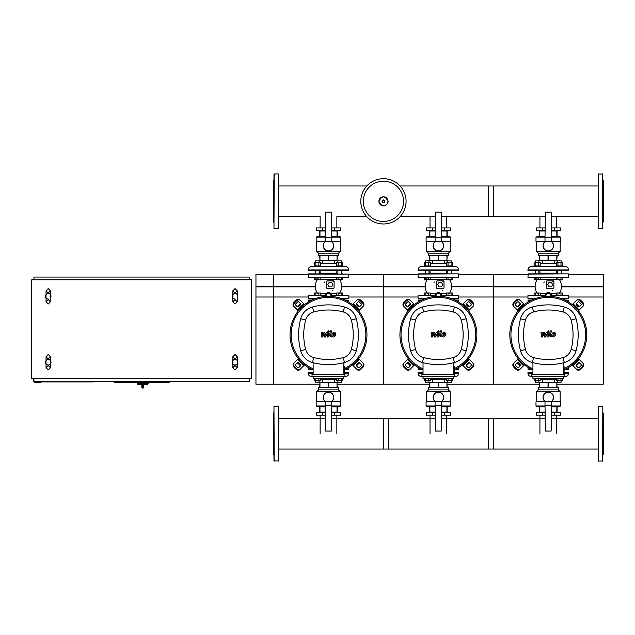 <?xml version="1.0" encoding="UTF-8"?>
<svg xmlns="http://www.w3.org/2000/svg" width="635" height="635" viewBox="0 0 635 635"><rect width="100%" height="100%" fill="white"/><g stroke="black" fill="none" stroke-linecap="round" stroke-linejoin="round"><path stroke-width="0.95" d="M556.665 227.925L556.665 216.686M539.933 227.925L539.933 216.686M446.754 227.925L446.754 216.686M430.03 227.925L430.03 216.686M336.852 227.925L336.852 216.686L366.8 216.686M320.127 227.925L320.127 216.686L278.376 216.686M539.933 415.203L539.933 433.665M556.665 415.203L556.665 433.665M430.03 415.203L430.03 433.665M446.754 415.203L446.754 433.665M320.127 415.203L320.127 433.665M336.852 415.203L336.852 433.665M143.629 387.398L142.534 388.056L142.502 384.318L141.891 384.762L141.875 387.398A0.659 0.659 0 0 0 142.534 388.056L142.97 388.056A0.659 0.659 0 0 0 143.629 387.398L143.629 384.762L143.01 384.318L143.01 387.398L141.875 387.398M148.249 382.564L148.249 383.659L137.255 383.659L137.255 382.564M236.72 364.434A2.746 2.746 0 0 1 232.87 360.585A2.746 2.746 0 0 0 232.323 362.228A2.746 2.746 0 0 1 235.069 359.481A2.746 2.746 0 0 1 237.823 362.228A2.746 2.746 0 0 0 237.268 360.585A2.746 2.746 0 0 1 237.268 363.879A2.746 2.746 0 0 0 237.823 362.228M235.069 299.037A2.746 2.746 0 0 1 232.87 294.64A2.746 2.746 0 0 0 232.323 296.291A2.746 2.746 0 0 1 235.069 293.545A2.746 2.746 0 0 1 237.823 296.291A2.746 2.746 0 0 0 237.268 294.64A2.746 2.746 0 0 1 237.268 297.934A2.746 2.746 0 0 0 237.823 296.291M49.879 364.434A2.746 2.746 0 0 1 46.037 360.585A2.746 2.746 0 0 0 45.49 362.228A2.746 2.746 0 0 1 48.236 359.481A2.746 2.746 0 0 1 50.983 362.228A2.746 2.746 0 0 0 50.435 360.585A2.746 2.746 0 0 1 50.435 363.879A2.746 2.746 0 0 0 50.983 362.228M48.236 299.037A2.746 2.746 0 0 1 46.037 294.64A2.746 2.746 0 0 0 45.49 296.291A2.746 2.746 0 0 1 48.236 293.545A2.746 2.746 0 0 1 50.983 296.291A2.746 2.746 0 0 0 50.435 294.64A2.746 2.746 0 0 1 50.435 297.934A2.746 2.746 0 0 0 50.983 296.291M45.49 296.291A2.746 2.746 0 0 0 46.037 297.934M45.49 362.228A2.746 2.746 0 0 0 46.037 363.879M232.323 296.291A2.746 2.746 0 0 0 232.87 297.934M232.323 362.228A2.746 2.746 0 0 0 232.87 363.879M40.981 381.905L40.981 382.564L34.385 382.564L34.385 381.905M93.297 381.46L93.297 381.905L33.726 381.905L33.726 378.714M114.181 381.46L114.181 382.564L169.132 382.564L169.132 381.46M33.949 279.805L33.949 277.058L249.357 277.058L249.357 279.805M249.357 378.714L249.357 381.46L33.949 381.46L33.949 378.714M251.555 279.805L251.555 378.714L31.75 378.714L31.75 279.805L251.555 279.805M406.082 201.335A22.638 22.638 0 0 1 383.445 223.972A22.638 22.638 0 0 1 360.799 201.335A22.638 22.638 0 0 1 383.445 178.689A22.638 22.638 0 0 1 406.082 201.335A22.638 22.638 0 0 0 383.445 178.689A22.638 22.638 0 0 0 360.799 201.335M383.445 181.205A20.13 20.13 0 0 1 403.566 201.335A20.13 20.13 0 0 1 383.445 221.456A20.13 20.13 0 0 1 363.315 201.335A20.13 20.13 0 0 1 383.445 181.205M255.953 286.401L273.542 286.401L273.542 274.304L255.953 274.304L255.953 384.215L319.699 384.215M308.158 274.304L273.542 274.304L273.542 384.215L273.542 297.013L308.158 297.013M255.953 286.861L315.309 286.861M255.953 297.013L273.542 297.013L273.542 286.401L315.301 286.401M568.627 302.101L568.627 300.244L565.293 300.244M527.963 302.101L528.185 300.022L531.757 300.022M568.627 300.244L564.832 300.022M458.724 302.101L458.724 300.244L455.39 300.244M418.06 302.101L418.282 300.022L421.854 300.022L418.282 300.022M458.51 300.022L454.93 300.022L458.724 300.244M348.821 302.101L348.821 300.244L345.48 300.244M308.158 302.101L308.38 300.022L311.952 300.022L308.38 300.022M348.821 300.244L345.027 300.022M602.591 173.855L602.591 228.806L598.416 228.584L598.416 174.077L602.813 174.077L602.813 208.185M602.813 212.146L602.813 174.077M602.813 222.433L603.25 221.996L603.25 180.673L602.813 180.229M602.591 406.194L598.416 406.416L598.63 461.145L602.813 460.923L602.813 406.416L602.591 461.145M602.813 412.567L603.25 413.004L603.25 454.327L602.813 454.771M274.201 228.806L278.376 228.584L278.154 173.855L273.979 174.077L273.979 228.584L274.201 173.855M273.979 222.433L273.542 221.996L273.542 180.673L273.979 180.229M598.416 185.976L488.513 185.976L488.513 216.686L545.362 216.686M598.416 216.686L551.236 216.686M441.333 216.686L493.347 216.686L493.347 185.976L400.082 185.976M435.459 216.686L400.082 216.686M366.8 185.976L278.376 185.976M546.132 296.347L545.783 295.735L547.045 293.545L549.585 293.545L550.855 295.735L550.497 296.354M551.434 286.837L548.894 286.837L547.632 284.639L548.894 282.44L551.434 282.44L552.704 284.639L551.434 286.837M560.983 295.188L560.983 292.989L562.507 292.989L562.507 295.188M556.411 295.188L556.411 292.989L560.983 292.989M557.935 295.188L557.935 292.989M538.663 295.188L538.663 292.989L540.187 292.989L540.187 295.188M534.091 295.188L534.091 292.989L538.663 292.989M535.615 295.188L535.615 292.989M538.893 273.868L538.893 270.573L538.893 273.209L557.697 273.209M535.376 273.868L535.376 270.573L535.376 273.209L534.448 273.868M538.893 260.898L535.376 260.898L535.376 262.699L535.376 260.898L538.893 260.898L538.893 262.699M540.433 265.954L540.433 266.613L533.844 266.613L533.844 265.954L540.433 265.954M538.663 277.606L538.663 279.805L540.187 279.805L540.187 277.606M534.091 277.606L534.091 279.805L538.663 279.805M535.615 277.606L535.615 279.805M535.615 265.954L535.615 262.699L534.091 262.699L534.091 265.954M540.187 265.954L540.187 262.699L535.615 262.699M538.663 265.954L538.663 262.699M561.213 270.573L561.213 273.868M557.697 270.573L557.697 273.868M562.753 265.954L562.753 266.613L556.165 266.613L556.165 265.954L562.753 265.954M557.697 262.699L557.697 260.898L561.213 260.898L561.213 262.699M561.213 260.898L538.678 260.683M560.983 277.606L560.983 279.805L562.507 279.805L562.507 277.606M556.411 277.606L556.411 279.805L560.983 279.805M557.935 277.606L557.935 279.805M557.935 265.954L557.935 262.699L556.411 262.699L556.411 265.954M562.507 265.954L562.507 262.699L557.935 262.699M560.983 265.954L560.983 262.699M540.187 293.473L545.933 293.473M547.418 292.679L546.076 293.473L545.132 295.735A3.191 3.191 0 0 1 548.315 292.552A3.191 3.191 0 0 1 551.505 295.735L551.355 294.775M547.219 280.956L546.433 281.448L546.433 287.83L547.116 288.361M556.411 279.321L540.187 279.321M527.963 277.384L568.627 277.384L527.963 277.384L528.185 273.868L568.412 273.868L527.963 274.09M568.627 277.384L568.627 274.09M562.15 273.868L561.213 273.209M546.433 287.83A0.548 0.548 0 0 0 546.981 288.377L553.355 288.377A0.548 0.548 0 0 0 553.903 287.83L553.903 281.448A0.548 0.548 0 0 0 553.355 280.9L546.981 280.9A0.548 0.548 0 0 0 546.433 281.448M553.387 288.377L553.903 287.83M553.903 281.448L552.807 281.448M551.037 294.084L548.299 292.552M551.505 295.735L551.505 296.426M545.132 296.418L545.132 295.735M551.458 295.188L568.627 295.41L551.49 295.41M545.147 295.41L527.963 295.41L545.179 295.188M534.297 298.926L527.963 298.704L534.876 298.704M561.721 298.704L568.627 298.704L562.3 298.926M543.901 282.551A0.548 0.548 0 0 1 544.449 282.003M552.696 290.243A0.548 0.548 0 0 1 552.148 290.79M533.844 266.613L531.265 266.613A3.294 3.294 0 0 0 527.963 269.915L527.963 270.573L568.627 270.573L568.627 269.915A3.294 3.294 0 0 0 565.333 266.613L562.753 266.613M561.483 266.613L535.051 266.637M556.411 263.541L554.323 263.541L554.323 260.683M554.323 263.541L542.266 263.541L542.266 260.683M542.266 263.541L540.187 263.541M554.323 230.783L554.323 227.925L560.356 227.925L560.356 230.783L551.482 230.783M545.116 230.783L536.242 230.783L536.242 227.925L542.266 227.925L542.266 230.783M554.323 227.925L551.434 227.925M545.163 227.925L542.266 227.925M551.156 212.106L545.441 212.106L545.005 237.379L551.593 237.379L551.156 212.106M551.593 241.776L545.005 241.776A5.167 5.167 0 0 0 544.536 249.269A5.167 5.167 0 0 0 552.061 249.269A5.167 5.167 0 0 0 551.593 241.76L551.593 237.379M545.005 237.379L545.005 241.776M545.005 241.617A5.278 5.278 0 0 0 548.299 251.008A5.278 5.278 0 0 0 551.593 241.617A5.278 5.278 0 0 1 548.299 251.008A5.278 5.278 0 0 1 545.005 241.617M548.029 260.461L548.029 255.405L539.774 255.405L539.774 260.461L556.824 260.461L556.824 255.405L548.569 255.405L548.569 260.461M556.824 260.461L557.093 255.405L558.3 255.405L558.3 253.206L560.165 251.444L560.165 241.34M536.432 241.34L536.432 251.444L538.297 253.206L558.3 253.206M536.432 251.444L560.165 251.444M551.593 241.34L560.61 241.34L560.61 237.157L551.593 237.157M545.005 237.157L535.988 237.157L537.964 236.284L545.02 236.284M557.093 236.284L557.093 231.005L551.482 231.005M545.116 231.005L539.504 231.005L539.504 236.284M556.824 231.005L556.824 236.284M539.774 236.284L539.774 231.005M539.774 260.461L539.504 255.405L538.297 255.405L538.297 253.206M551.577 236.284L558.625 236.284L560.61 237.157M535.988 237.157L535.988 241.34L545.005 241.34M436.229 296.347L435.872 295.735L437.142 293.545L439.682 293.545L440.952 295.735L440.595 296.354M441.531 286.837L438.991 286.837L437.721 284.639L438.991 282.44L441.531 282.44L442.801 284.639L441.531 286.837M451.08 295.188L451.08 292.989L452.596 292.989L452.596 295.188M446.508 295.188L446.508 292.989L451.08 292.989M448.032 295.188L448.032 292.989M428.76 295.188L428.76 292.989L430.276 292.989L430.276 295.188M424.188 295.188L424.188 292.989L428.76 292.989M425.712 295.188L425.712 292.989M428.99 273.868L428.99 270.573L428.99 273.209L447.794 273.209M425.474 270.573L425.474 273.868M430.53 265.954L430.53 266.613L423.934 266.613L423.934 265.954L430.53 265.954M425.474 262.699L425.474 260.898L428.99 260.898L428.99 262.699M428.99 260.898L425.474 260.898M428.76 277.606L428.76 279.805L430.276 279.805L430.276 277.606M424.188 277.606L424.188 279.805L428.76 279.805M425.712 277.606L425.712 279.805M425.712 265.954L425.712 262.699L424.188 262.699L424.188 265.954M430.276 265.954L430.276 262.699L425.712 262.699M428.76 265.954L428.76 262.699M451.31 270.573L451.31 273.868M447.794 270.573L447.794 273.868M452.85 265.954L452.85 266.613L446.254 266.613L446.254 265.954L452.85 265.954M447.794 262.699L447.794 260.898L451.31 260.898L451.31 262.699M451.31 260.898L428.776 260.683M451.08 277.606L451.08 279.805L452.596 279.805L452.596 277.606M446.508 277.606L446.508 279.805L451.08 279.805M448.032 277.606L448.032 279.805M448.032 265.954L448.032 262.699L446.508 262.699L446.508 265.954M452.596 265.954L452.596 262.699L448.032 262.699M451.08 265.954L451.08 262.699M430.276 293.473L436.031 293.473M437.507 292.679L436.174 293.473L435.229 295.735A3.191 3.191 0 0 1 438.412 292.552A3.191 3.191 0 0 1 441.603 295.735L440.65 293.473L438.396 292.552M437.309 280.956L436.523 281.448L436.523 287.83L437.213 288.361M446.508 279.321L430.276 279.321M418.06 277.384L458.724 277.384L418.06 277.384L418.282 273.868L458.51 273.868L418.06 274.09M458.724 277.384L458.724 274.09M424.545 273.868L425.474 273.209M452.239 273.868L451.31 273.209M436.523 287.83A0.548 0.548 0 0 0 437.078 288.377L443.452 288.377A0.548 0.548 0 0 0 444 287.83L444 281.448A0.548 0.548 0 0 0 443.452 280.9L437.078 280.9A0.548 0.548 0 0 0 436.523 281.448M443.571 288.361L444 287.83M444 281.448L442.897 281.448M441.603 295.735L441.603 296.426M435.229 296.418L435.229 295.735M441.555 295.188L458.724 295.41L441.579 295.41M435.245 295.41L418.06 295.41L435.277 295.188M424.394 298.926L418.06 298.704L424.974 298.704M451.818 298.704L458.724 298.704L452.39 298.926M433.999 282.551A0.548 0.548 0 0 1 434.546 282.003M442.793 290.243A0.548 0.548 0 0 1 442.238 290.79M423.934 266.613L421.362 266.613A3.294 3.294 0 0 0 418.06 269.915L418.06 270.573L458.724 270.573L458.724 269.915A3.294 3.294 0 0 0 455.43 266.613L452.85 266.613M451.58 266.613L425.148 266.637M446.508 263.541L444.421 263.541L444.421 260.683M444.421 263.541L432.364 263.541L432.364 260.683M432.364 263.541L430.276 263.541M444.421 230.783L444.421 227.925L450.453 227.925L450.453 230.783L441.579 230.783M435.213 230.783L426.339 230.783L426.339 227.925L432.364 227.925L432.364 230.783M444.421 227.925L441.523 227.925M435.261 227.925L432.364 227.925M441.254 212.106L435.539 212.106L435.094 237.379L441.69 237.379L441.254 212.106M441.69 241.776L435.094 241.776A5.167 5.167 0 0 0 434.634 249.269A5.167 5.167 0 0 0 442.158 249.269A5.167 5.167 0 0 0 441.69 241.76L441.69 237.379M435.094 237.379L435.094 241.776M435.094 241.617A5.278 5.278 0 0 0 438.396 251.008A5.278 5.278 0 0 0 441.69 241.617A5.278 5.278 0 0 1 438.396 251.008A5.278 5.278 0 0 1 435.094 241.617M438.126 260.461L438.126 255.405L429.871 255.405L429.871 260.461L446.921 260.461L446.921 255.405L438.666 255.405L438.666 260.461M446.921 260.461L447.183 255.405L448.397 255.405L448.397 253.206L450.263 251.444L450.263 241.34M426.522 241.34L426.522 251.444L428.395 253.206L448.397 253.206M426.522 251.444L450.263 251.444M441.69 241.34L450.707 241.34L450.707 237.157L441.69 237.157M435.102 237.157L426.085 237.157L428.061 236.284L435.118 236.284M447.183 236.284L447.183 231.005L441.579 231.005M435.205 231.005L429.601 231.005L429.601 236.284M446.921 231.005L446.921 236.284M429.871 236.284L429.871 231.005M429.871 260.461L429.601 255.405L428.395 255.405L428.395 253.206M441.674 236.284L448.723 236.284L450.707 237.157M426.085 237.157L426.085 241.34L435.094 241.34M326.327 296.347L325.969 295.735L327.239 293.545L329.779 293.545L331.049 295.735L330.692 296.354M331.629 286.837L329.089 286.837L327.819 284.639L329.089 282.44L331.629 282.44L332.899 284.639L331.629 286.837M341.17 295.188L341.17 292.989L342.694 292.989L342.694 295.188M336.606 295.188L336.606 292.989L341.17 292.989M338.13 295.188L338.13 292.989M318.849 295.188L318.849 292.989L320.373 292.989L320.373 295.188M314.285 295.188L314.285 292.989L318.849 292.989M315.809 295.188L315.809 292.989M319.087 270.573L319.087 273.868M315.571 270.573L315.571 273.868M320.627 265.954L320.627 266.613L314.031 266.613L314.031 265.954L320.627 265.954M315.571 262.699L315.571 260.898L319.087 260.898L319.087 262.699M319.087 260.898L315.571 260.898M318.849 277.606L318.849 279.805L320.373 279.805L320.373 277.606M314.285 277.606L314.285 279.805L318.849 279.805M315.809 277.606L315.809 279.805M315.809 265.954L315.809 262.699L314.285 262.699L314.285 265.954M320.373 265.954L320.373 262.699L315.809 262.699M318.849 265.954L318.849 262.699M341.408 270.573L341.408 273.868M337.891 270.573L337.891 273.868M342.948 265.954L342.948 266.613L336.352 266.613L336.352 265.954L342.948 265.954M337.891 262.699L337.891 260.898L341.408 260.898L341.408 262.699M341.408 260.898L318.865 260.683M341.17 277.606L341.17 279.805L342.694 279.805L342.694 277.606M336.606 277.606L336.606 279.805L341.17 279.805M338.13 277.606L338.13 279.805M338.13 265.954L338.13 262.699L336.606 262.699L336.606 265.954M342.694 265.954L342.694 262.699L338.13 262.699M341.17 265.954L341.17 262.699M320.373 293.473L326.128 293.473M327.604 292.679L326.271 293.473L325.318 295.735A3.191 3.191 0 0 1 328.509 292.552A3.191 3.191 0 0 1 331.7 295.735L331.43 294.465M327.406 280.956L326.62 281.448L326.62 287.83L327.311 288.361M336.606 279.321L320.373 279.321M308.158 277.384L348.821 277.384L308.38 277.606L308.38 273.868L348.821 274.09L308.158 274.09M348.821 277.384L348.821 274.09M314.642 273.868L315.571 273.209M342.336 273.868L341.408 273.209M319.087 273.209L337.891 273.209M326.62 287.83A0.548 0.548 0 0 0 327.168 288.377L333.55 288.377A0.548 0.548 0 0 0 334.097 287.83L334.097 281.448A0.548 0.548 0 0 0 333.55 280.9L327.168 280.9A0.548 0.548 0 0 0 326.62 281.448M333.581 288.377L334.097 287.83M334.097 281.448L332.994 281.448M331.232 294.084L328.493 292.552M331.7 295.735L331.7 296.426M325.318 296.418L325.318 295.735M331.645 295.188L348.821 295.41L331.676 295.41M325.342 295.41L308.158 295.41L325.366 295.188M314.492 298.926L308.158 298.704L315.071 298.704M341.916 298.704L348.821 298.704L342.487 298.926M324.096 282.551A0.548 0.548 0 0 1 324.644 282.003M332.883 290.243A0.548 0.548 0 0 1 332.335 290.79M314.031 266.613L311.452 266.613A3.294 3.294 0 0 0 308.158 269.915L308.158 270.573L348.821 270.573L348.821 269.915A3.294 3.294 0 0 0 345.527 266.613L342.948 266.613M341.678 266.613L315.246 266.637M336.606 263.541L334.518 263.541L334.518 260.683M334.518 263.541L322.461 263.541L322.461 260.683M322.461 263.541L320.373 263.541M334.518 230.783L334.518 227.925L340.543 227.925L340.543 230.783L331.668 230.783M325.31 230.783L316.436 230.783L316.436 227.925L322.461 227.925L322.461 230.783M334.518 227.925L331.621 227.925M325.358 227.925L322.461 227.925M331.343 212.106L325.636 212.106L325.191 237.379L331.787 237.379L331.343 212.106M331.787 241.776L325.191 241.776A5.167 5.167 0 0 0 324.723 249.269A5.167 5.167 0 0 0 332.256 249.269A5.167 5.167 0 0 0 331.787 241.76L331.787 237.379M325.191 237.379L325.191 241.776M325.191 241.617A5.278 5.278 0 0 0 328.493 251.008A5.278 5.278 0 0 0 331.787 241.617A5.278 5.278 0 0 1 328.493 251.008A5.278 5.278 0 0 1 325.191 241.617M328.224 260.461L328.224 255.405L319.969 255.405L319.969 260.461L337.018 260.461L337.018 255.405L328.755 255.405L328.755 260.461M337.018 260.461L337.28 255.405L338.495 255.405L338.495 253.206L340.36 251.444L340.36 241.34M316.619 241.34L316.619 251.444L318.492 253.206L338.495 253.206M316.619 251.444L340.36 251.444M331.787 241.34L340.797 241.34L340.797 237.157L331.787 237.157M325.199 237.157L316.182 237.157L318.159 236.284L325.215 236.284M337.28 236.284L337.28 231.005L331.676 231.005M325.303 231.005L319.699 231.005L319.699 236.284M337.018 231.005L337.018 236.284M319.969 236.284L319.969 231.005M319.969 260.461L319.699 255.405L318.492 255.405L318.492 253.206M331.772 236.284L338.82 236.284L340.797 237.157M316.182 237.157L316.182 241.34L325.191 241.34M538.893 380.428L538.893 382.23L535.376 382.23L535.376 380.428L535.599 382.453L560.999 382.453L557.697 382.23L557.697 380.428M538.663 378.714L538.663 380.428L540.187 380.428L540.187 378.714M534.091 378.714L534.091 380.428L538.663 380.428M535.615 378.714L535.615 380.428M560.999 382.453L561.213 380.428M560.983 378.714L560.983 380.428L562.507 380.428L562.507 378.714M556.411 378.714L556.411 380.428L560.983 380.428M557.935 378.714L557.935 380.428M565.333 376.515L564.761 376.515L565.333 376.515A3.294 3.294 0 0 0 568.627 373.221L568.627 372.562L563.666 372.562M531.836 376.515L531.836 374.317L564.761 374.317L564.761 376.515L531.265 376.515A3.294 3.294 0 0 1 527.963 373.221L532.932 373.221M532.932 372.562L527.963 372.562L527.963 373.221M540.187 379.595L542.266 379.595L542.266 382.453M542.266 379.595L554.323 379.595L554.323 382.453M554.323 379.595L556.411 379.595M542.266 412.345L542.266 415.203L536.242 415.203L536.242 412.345L545.116 412.345M551.482 412.345L560.356 412.345L560.356 415.203L554.323 415.203L554.323 412.345M542.266 415.203L545.163 415.203M551.434 415.203L554.323 415.203M545.441 431.03L551.156 431.03L551.593 405.749L545.005 405.749L545.441 431.03M545.005 401.36L551.593 401.36A5.167 5.167 0 0 0 552.061 393.859A5.167 5.167 0 0 0 544.536 393.859A5.167 5.167 0 0 0 545.005 401.376L545.005 405.749M551.593 405.749L551.593 401.36M551.593 401.518A5.278 5.278 0 0 0 548.299 392.128A5.278 5.278 0 0 0 545.005 401.518A5.278 5.278 0 0 1 548.299 392.128A5.278 5.278 0 0 1 551.593 401.518M548.569 382.675L548.569 387.731L556.824 387.731L556.824 382.675L539.774 382.675L539.774 387.731L548.029 387.731L548.029 382.675M539.774 382.675L539.504 387.731L538.297 387.731L538.297 389.93L536.432 391.684L536.432 401.796M560.165 401.796L560.165 391.684L558.3 389.93L538.297 389.93M560.165 391.684L536.432 391.684M545.005 401.796L535.988 401.796L535.988 405.971L545.005 405.971M551.593 405.971L560.61 405.971L558.625 406.852L551.577 406.852M539.504 406.852L539.504 412.131L545.116 412.131M551.482 412.131L557.093 412.131L557.093 406.852M539.774 412.131L539.774 406.852M556.824 406.852L556.824 412.131M556.824 382.675L557.093 387.731L558.3 387.731L558.3 389.93M545.02 406.852L537.964 406.852L535.988 405.971M560.61 405.971L560.61 401.796L551.593 401.796M428.99 380.428L428.99 382.23L425.474 382.23L425.474 380.428M425.474 382.23L451.096 382.453L447.794 382.23L447.794 380.428M428.76 378.714L428.76 380.428L430.276 380.428L430.276 378.714M424.188 378.714L424.188 380.428L428.76 380.428M425.712 378.714L425.712 380.428M451.31 382.23L451.31 380.428M451.08 378.714L451.08 380.428L452.596 380.428L452.596 378.714M446.508 378.714L446.508 380.428L451.08 380.428M448.032 378.714L448.032 380.428M454.858 376.515L421.362 376.515L421.934 376.515L421.934 374.317L454.858 374.317L454.858 376.515L455.43 376.515A3.294 3.294 0 0 0 458.724 373.221L458.724 372.562L453.755 372.562M421.362 376.515A3.294 3.294 0 0 1 418.06 373.221L423.029 373.221M423.029 372.562L418.06 372.562L418.06 373.221M430.276 379.595L432.364 379.595L432.364 382.453M432.364 379.595L444.421 379.595L444.421 382.453M444.421 379.595L446.508 379.595M432.364 412.345L432.364 415.203L426.339 415.203L426.339 412.345L435.213 412.345M441.579 412.345L450.453 412.345L450.453 415.203L444.421 415.203L444.421 412.345M432.364 415.203L435.261 415.203M441.523 415.203L444.421 415.203M435.539 431.03L441.254 431.03L441.69 405.749L435.094 405.749L435.539 431.03M435.094 401.36L441.69 401.36A5.167 5.167 0 0 0 442.158 393.859A5.167 5.167 0 0 0 434.634 393.859A5.167 5.167 0 0 0 435.094 401.376L435.094 405.749M441.69 405.749L441.69 401.36M441.69 401.518A5.278 5.278 0 0 0 438.396 392.128A5.278 5.278 0 0 0 435.094 401.518A5.278 5.278 0 0 1 438.396 392.128A5.278 5.278 0 0 1 441.69 401.518M438.666 382.675L438.666 387.731L446.921 387.731L446.921 382.675L429.871 382.675L429.871 387.731L438.126 387.731L438.126 382.675M429.871 382.675L429.601 387.731L428.395 387.731L428.395 389.93L426.522 391.684L426.522 401.796M450.263 401.796L450.263 391.684L448.397 389.93L428.395 389.93M450.263 391.684L426.522 391.684M435.094 401.796L426.085 401.796L426.085 405.971L435.102 405.971M441.69 405.971L450.707 405.971L448.723 406.852L441.674 406.852M429.601 406.852L429.601 412.131L435.205 412.131M441.579 412.131L447.183 412.131L447.183 406.852M429.871 412.131L429.871 406.852M446.921 406.852L446.921 412.131M446.921 382.675L447.183 387.731L448.397 387.731L448.397 389.93M435.118 406.852L428.061 406.852L426.085 405.971M450.707 405.971L450.707 401.796L441.69 401.796M319.087 380.428L319.087 382.23L315.571 382.23L315.571 380.428M315.571 382.23L341.185 382.453L337.891 382.23L337.891 380.428M318.849 378.714L318.849 380.428L320.373 380.428L320.373 378.714M314.285 378.714L314.285 380.428L318.849 380.428M315.809 378.714L315.809 380.428M341.408 382.23L341.408 380.428M341.17 378.714L341.17 380.428L342.694 380.428L342.694 378.714M336.606 378.714L336.606 380.428L341.17 380.428M338.13 378.714L338.13 380.428M344.956 376.515L311.452 376.515L312.023 376.515L312.023 374.317L344.956 374.317L344.956 376.515L345.527 376.515A3.294 3.294 0 0 0 348.821 373.221L348.821 372.562L343.852 372.562M311.452 376.515A3.294 3.294 0 0 1 308.158 373.221L313.126 373.221M313.126 372.562L308.158 372.562L308.158 373.221M320.373 379.595L322.461 379.595L322.461 382.453M322.461 379.595L334.518 379.595L334.518 382.453M334.518 379.595L336.606 379.595M322.461 412.345L322.461 415.203L316.436 415.203L316.436 412.345L325.31 412.345M331.668 412.345L340.543 412.345L340.543 415.203L334.518 415.203L334.518 412.345M322.461 415.203L325.358 415.203M331.621 415.203L334.518 415.203M325.636 431.03L331.343 431.03L331.787 405.749L325.191 405.749L325.636 431.03M325.191 401.36L331.787 401.36A5.167 5.167 0 0 0 332.256 393.859A5.167 5.167 0 0 0 324.723 393.859A5.167 5.167 0 0 0 325.191 401.376L325.191 405.749M331.787 405.749L331.787 401.36M331.787 401.518A5.278 5.278 0 0 0 328.493 392.128A5.278 5.278 0 0 0 325.191 401.518A5.278 5.278 0 0 1 328.493 392.128A5.278 5.278 0 0 1 331.787 401.518M328.755 382.675L328.755 387.731L337.018 387.731L337.018 382.675L319.969 382.675L319.969 387.731L328.224 387.731L328.224 382.675M319.969 382.675L319.699 387.731L318.492 387.731L318.492 389.93L316.619 391.684L316.619 401.796M340.36 401.796L340.36 391.684L338.495 389.93L318.492 389.93M340.36 391.684L316.619 391.684M325.191 401.796L316.182 401.796L316.182 405.971L325.199 405.971M331.787 405.971L340.797 405.971L338.82 406.852L331.772 406.852M319.699 406.852L319.699 412.131L325.303 412.131M331.676 412.131L337.28 412.131L337.28 406.852M319.969 412.131L319.969 406.852M337.018 406.852L337.018 412.131M337.018 382.675L337.28 387.731L338.495 387.731L338.495 389.93M325.215 406.852L318.159 406.852L316.182 405.971M340.797 405.971L340.797 401.796L331.787 401.796M568.627 367.411L568.627 369.268L565.293 369.268M527.963 367.411L528.185 369.483L531.757 369.483M568.627 369.268L564.832 369.483M458.724 367.411L458.724 369.268L455.39 369.268M418.06 367.411L418.282 369.483L421.854 369.483M458.724 369.268L454.93 369.483M348.821 367.411L348.821 369.268L345.48 369.268M308.158 367.411L308.38 369.483L311.952 369.483M348.821 369.268L345.027 369.483M278.376 413.742L278.376 460.923L273.979 460.923L273.979 406.416L274.201 461.145M278.154 461.145L278.154 406.194L274.201 406.194M273.979 412.567L273.542 413.004L273.542 454.327L273.979 454.771M273.979 414.322L273.979 425.593M273.979 441.103L273.979 444.476M273.979 454.993L273.979 456.97M278.376 454.993L278.376 453.017M273.979 426.815L273.979 433.665M325.414 418.314L278.376 418.314L278.376 414.322M598.416 449.024L488.513 449.024L488.513 418.314L545.219 418.314M598.416 418.314L551.378 418.314M441.476 418.314L493.347 418.314L493.347 449.024L383.445 449.024L383.445 418.314L435.316 418.314M331.565 418.314L388.279 418.314L388.279 449.024L278.376 449.024M554.323 333.677L553.291 333.677L552.871 335.836L553.903 335.836L554.323 333.677M552.553 333.026L551.712 334.748L551.878 336.486L553.149 337.034L554.641 336.486L555.482 334.748L555.308 333.026L554.03 332.478L552.553 333.026M550.235 330.898L549.299 335.709L550.982 336.979L551.164 336.042L550.426 335.637L551.347 330.898L550.235 330.898M548.37 332.153L549.045 331.478L548.37 330.803L547.703 331.478L548.37 332.153M542.457 336.979L543.933 334.185L544.322 336.979L545.29 336.979L547.235 333.47L546.949 336.987L548.061 336.987L548.672 333.796L547.616 332.526L546.148 332.526L545.036 335.28L544.655 332.526L543.782 332.526L542.346 335.28L542.163 332.526L541.02 332.526L541.488 336.979L542.457 336.979M444.421 333.677L443.381 333.677L442.968 335.836L444 335.836L444.421 333.677M442.651 333.026L441.809 334.748L441.976 336.486L443.246 337.034L444.738 336.486L445.572 334.748L445.405 333.026L444.127 332.478L442.651 333.026M440.333 330.898L439.396 335.709L441.079 336.979L441.261 336.042L440.523 335.637L441.444 330.898L440.333 330.898M438.467 332.153L439.142 331.478L438.467 330.803L437.793 331.478L438.467 332.153M432.554 336.979L434.022 334.185L434.411 336.979L435.388 336.979L437.325 333.47L437.047 336.987L438.158 336.987L438.769 333.796L437.713 332.526L436.237 332.526L435.126 335.28L434.753 332.526L433.88 332.526L432.443 335.28L432.26 332.526L431.109 332.526L431.586 336.979L432.554 336.979M334.518 333.677L333.478 333.677L333.058 335.836L334.097 335.836L334.518 333.677M332.748 333.026L331.907 334.748L332.073 336.486L333.343 337.034L334.828 336.486L335.669 334.748L335.502 333.026L334.224 332.478L332.748 333.026M330.43 330.898L329.494 335.709L331.176 336.979L331.359 336.042L330.621 335.637L331.541 330.898L330.43 330.898M328.565 332.153L329.24 331.478L328.565 330.803L327.89 331.478L328.565 332.153M322.651 336.979L324.12 334.185L324.509 336.979L325.477 336.979L327.422 333.47L327.144 336.987L328.255 336.987L328.866 333.796L327.811 332.526L326.334 332.526L325.223 335.28L324.842 332.526L323.977 332.526L322.54 335.28L322.358 332.526L321.207 332.526L321.675 336.979L322.651 336.979M548.299 296.291A38.465 38.465 0 0 1 564.102 369.824A38.465 38.465 0 0 0 548.299 296.291A38.465 38.465 0 0 0 532.932 370.022A38.465 38.465 0 0 1 548.299 296.291M579.93 363.284A1.095 0.778 -45 0 0 578.604 363.506L577.048 365.061A1.095 0.778 -45 0 0 576.826 366.387M576.501 364.514L578.056 362.958A1.095 0.778 135 0 1 579.382 362.736L581.128 364.474A1.095 0.778 135 0 1 580.898 365.8L579.342 367.355A1.095 0.778 135 0 1 578.017 367.586L576.278 365.839A1.095 0.778 135 0 1 576.501 364.514L577.048 365.061M576.826 303.117A1.095 0.778 -135 0 0 577.048 304.443L578.604 305.999A1.095 0.778 -135 0 0 579.93 306.229M578.056 306.554L576.501 304.998A1.095 0.778 45 0 1 576.278 303.673L578.017 301.927A1.095 0.778 45 0 1 579.342 302.157L580.898 303.705A1.095 0.778 45 0 1 581.128 305.038L579.382 306.776A1.095 0.778 45 0 1 578.056 306.554L578.604 305.999M516.66 306.229A1.095 0.778 135 0 0 517.993 305.999L519.541 304.443A1.095 0.778 135 0 0 519.771 303.117M520.097 304.998L518.541 306.554A1.095 0.778 -45 0 1 517.215 306.776L515.469 305.038A1.095 0.778 -45 0 1 515.699 303.705L517.255 302.157A1.095 0.778 -45 0 1 518.581 301.927L520.319 303.673A1.095 0.778 -45 0 1 520.097 304.998L519.541 304.443M582.684 362.918A3.294 2.334 135 0 1 582.001 366.903L582.549 367.451A3.294 2.334 -45 0 0 583.232 363.466L578.429 358.672M572.214 364.887L577.017 369.689A3.294 2.334 -45 0 0 580.993 369.006L580.446 368.451A3.294 2.334 135 0 1 576.461 369.141M582.549 367.451L580.993 369.006M582.001 366.903L580.446 368.451M576.461 300.371A3.294 2.334 45 0 1 580.446 301.053L580.993 300.506A3.294 2.334 -135 0 0 577.017 299.823L572.214 304.625M578.429 310.84L583.232 306.038A3.294 2.334 -135 0 0 582.549 302.062L582.001 302.609A3.294 2.334 45 0 1 582.684 306.586M580.993 300.506L582.549 302.062M580.446 301.053L582.001 302.609M513.913 306.586A3.294 2.334 -45 0 1 514.596 302.609L514.048 302.062A3.294 2.334 135 0 0 513.366 306.038L518.168 310.84M524.383 304.625L519.581 299.823A3.294 2.334 135 0 0 515.604 300.506L516.152 301.053A3.294 2.334 -45 0 1 520.136 300.371M514.048 302.062L515.604 300.506M514.596 302.609L516.152 301.053M519.771 366.387A1.095 0.778 45 0 0 519.541 365.061L517.993 363.506A1.095 0.778 45 0 0 516.66 363.284M518.541 362.958L520.097 364.514A1.095 0.778 -135 0 1 520.319 365.839L518.581 367.586A1.095 0.778 -135 0 1 517.255 367.355L515.699 365.8A1.095 0.778 -135 0 1 515.469 364.474L517.215 362.736A1.095 0.778 -135 0 1 518.541 362.958L517.993 363.506M518.168 358.672L513.366 363.466A3.294 2.334 45 0 0 514.048 367.451L514.596 366.903A3.294 2.334 -135 0 1 513.913 362.918M520.136 369.141A3.294 2.334 -135 0 1 516.152 368.451L515.604 369.006A3.294 2.334 45 0 0 519.581 369.689L524.383 364.887M515.604 369.006L514.048 367.451M516.152 368.451L514.596 366.903M532.932 368.816A37.37 37.37 0 0 1 548.299 297.386A37.37 37.37 0 0 1 564.102 368.617M563.666 366.625L564.102 366.625L564.102 372.126L563.666 372.126M563.666 374.317L563.666 362.696M532.932 376.515L532.932 378.714L563.666 378.714L563.666 376.515M532.932 362.696L532.932 374.317M564.317 362.522A16.597 16.597 0 0 0 576.064 350.774A62.032 62.032 0 0 0 576.064 318.73A16.597 16.597 0 0 0 564.317 306.991A62.032 62.032 0 0 0 532.281 306.991A16.597 16.597 0 0 0 520.533 318.73A62.032 62.032 0 0 0 520.533 350.774A16.597 16.597 0 0 0 532.281 362.522A62.032 62.032 0 0 0 564.317 362.522L562.999 357.576A56.904 56.904 0 0 1 533.598 357.576A11.478 11.478 0 0 1 525.478 349.456A56.904 56.904 0 0 1 525.478 320.056A11.478 11.478 0 0 1 533.598 311.936A56.904 56.904 0 0 1 562.999 311.936A11.478 11.478 0 0 1 571.119 320.056A56.904 56.904 0 0 1 571.119 349.456A11.478 11.478 0 0 1 562.999 357.576M438.396 296.291A38.465 38.465 0 0 1 454.2 369.824A38.465 38.465 0 0 0 438.396 296.291A38.465 38.465 0 0 0 423.029 370.022A38.465 38.465 0 0 1 438.396 296.291M470.027 363.284A1.095 0.778 -45 0 0 468.701 363.506L467.146 365.061A1.095 0.778 -45 0 0 466.923 366.387M466.598 364.514L468.154 362.958A1.095 0.778 135 0 1 469.479 362.736L471.226 364.474A1.095 0.778 135 0 1 470.995 365.8L469.44 367.355A1.095 0.778 135 0 1 468.114 367.586L466.368 365.839A1.095 0.778 135 0 1 466.598 364.514L467.146 365.061M466.923 303.117A1.095 0.778 -135 0 0 467.146 304.443L468.701 305.999A1.095 0.778 -135 0 0 470.027 306.229M468.154 306.554L466.598 304.998A1.095 0.778 45 0 1 466.368 303.673L468.114 301.927A1.095 0.778 45 0 1 469.44 302.157L470.995 303.705A1.095 0.778 45 0 1 471.226 305.038L469.479 306.776A1.095 0.778 45 0 1 468.154 306.554L468.701 305.999M406.757 306.229A1.095 0.778 135 0 0 408.083 305.999L409.639 304.443A1.095 0.778 135 0 0 409.869 303.117M410.186 304.998L408.638 306.554A1.095 0.778 -45 0 1 407.305 306.776L405.567 305.038A1.095 0.778 -45 0 1 405.797 303.705L407.345 302.157A1.095 0.778 -45 0 1 408.678 301.927L410.416 303.673A1.095 0.778 -45 0 1 410.186 304.998L409.639 304.443M472.773 362.918A3.294 2.334 135 0 1 472.091 366.903L472.646 367.451A3.294 2.334 -45 0 0 473.329 363.466L468.527 358.672M462.304 364.887L467.106 369.689A3.294 2.334 -45 0 0 471.091 369.006L470.543 368.451A3.294 2.334 135 0 1 466.558 369.141M472.646 367.451L471.091 369.006M472.091 366.903L470.543 368.451M466.558 300.371A3.294 2.334 45 0 1 470.543 301.053L471.091 300.506A3.294 2.334 -135 0 0 467.106 299.823L462.304 304.625M468.527 310.84L473.329 306.038A3.294 2.334 -135 0 0 472.646 302.062L472.091 302.609A3.294 2.334 45 0 1 472.773 306.586M471.091 300.506L472.646 302.062M470.543 301.053L472.091 302.609M404.011 306.586A3.294 2.334 -45 0 1 404.693 302.609L404.146 302.062A3.294 2.334 135 0 0 403.463 306.038L408.265 310.84M414.48 304.625L409.678 299.823A3.294 2.334 135 0 0 405.701 300.506L406.249 301.053A3.294 2.334 -45 0 1 410.226 300.371M404.146 302.062L405.701 300.506M404.693 302.609L406.249 301.053M409.869 366.387A1.095 0.778 45 0 0 409.639 365.061L408.083 363.506A1.095 0.778 45 0 0 406.757 363.284M408.638 362.958L410.186 364.514A1.095 0.778 -135 0 1 410.416 365.839L408.678 367.586A1.095 0.778 -135 0 1 407.345 367.355L405.797 365.8A1.095 0.778 -135 0 1 405.567 364.474L407.305 362.736A1.095 0.778 -135 0 1 408.638 362.958L408.083 363.506M408.265 358.672L403.463 363.466A3.294 2.334 45 0 0 404.146 367.451L404.693 366.903A3.294 2.334 -135 0 1 404.011 362.918M410.226 369.141A3.294 2.334 -135 0 1 406.249 368.451L405.701 369.006A3.294 2.334 45 0 0 409.678 369.689L414.48 364.887M405.701 369.006L404.146 367.451M406.249 368.451L404.693 366.903M423.029 368.816A37.37 37.37 0 0 1 438.396 297.386A37.37 37.37 0 0 1 454.2 368.617M453.755 366.625L454.2 366.625L454.2 372.126L453.755 372.126M453.755 374.317L453.755 362.696M423.029 376.515L423.029 378.714L453.755 378.714L453.755 376.515M423.029 362.696L423.029 374.317M454.414 362.522A16.597 16.597 0 0 0 466.161 350.774A62.032 62.032 0 0 0 466.161 318.73A16.597 16.597 0 0 0 454.414 306.991A62.032 62.032 0 0 0 422.37 306.991A16.597 16.597 0 0 0 410.631 318.73A62.032 62.032 0 0 0 410.631 350.774A16.597 16.597 0 0 0 422.37 362.522A62.032 62.032 0 0 0 454.414 362.522L453.096 357.576A56.904 56.904 0 0 1 423.696 357.576A11.478 11.478 0 0 1 415.576 349.456A56.904 56.904 0 0 1 415.576 320.056A11.478 11.478 0 0 1 423.696 311.936A56.904 56.904 0 0 1 453.096 311.936A11.478 11.478 0 0 1 461.216 320.056A56.904 56.904 0 0 1 461.216 349.456A11.478 11.478 0 0 1 453.096 357.576M328.493 296.291A38.465 38.465 0 0 1 344.297 369.824A38.465 38.465 0 0 0 328.493 296.291A38.465 38.465 0 0 0 313.126 370.022A38.465 38.465 0 0 1 328.493 296.291M360.124 363.284A1.095 0.778 -45 0 0 358.799 363.506L357.243 365.061A1.095 0.778 -45 0 0 357.021 366.387M356.695 364.514L358.251 362.958A1.095 0.778 135 0 1 359.577 362.736L361.315 364.474A1.095 0.778 135 0 1 361.093 365.8L359.537 367.355A1.095 0.778 135 0 1 358.211 367.586L356.465 365.839A1.095 0.778 135 0 1 356.695 364.514L357.243 365.061M357.021 303.117A1.095 0.778 -135 0 0 357.243 304.443L358.799 305.999A1.095 0.778 -135 0 0 360.124 306.229M358.251 306.554L356.695 304.998A1.095 0.778 45 0 1 356.465 303.673L358.211 301.927A1.095 0.778 45 0 1 359.537 302.157L361.093 303.705A1.095 0.778 45 0 1 361.315 305.038L359.577 306.776A1.095 0.778 45 0 1 358.251 306.554L358.799 305.999M296.855 306.229A1.095 0.778 135 0 0 298.18 305.999L299.736 304.443A1.095 0.778 135 0 0 299.966 303.117M300.284 304.998L298.728 306.554A1.095 0.778 -45 0 1 297.402 306.776L295.664 305.038A1.095 0.778 -45 0 1 295.886 303.705L297.442 302.157A1.095 0.778 -45 0 1 298.767 301.927L300.514 303.673A1.095 0.778 -45 0 1 300.284 304.998L299.736 304.443M362.871 362.918A3.294 2.334 135 0 1 362.188 366.903L362.736 367.451A3.294 2.334 -45 0 0 363.426 363.466L358.624 358.672M352.401 364.887L357.203 369.689A3.294 2.334 -45 0 0 361.188 369.006L360.632 368.451A3.294 2.334 135 0 1 356.656 369.141M362.736 367.451L361.188 369.006M362.188 366.903L360.632 368.451M356.656 300.371A3.294 2.334 45 0 1 360.632 301.053L361.188 300.506A3.294 2.334 -135 0 0 357.203 299.823L352.401 304.625M358.624 310.84L363.426 306.038A3.294 2.334 -135 0 0 362.736 302.062L362.188 302.609A3.294 2.334 45 0 1 362.871 306.586M361.188 300.506L362.736 302.062M360.632 301.053L362.188 302.609M294.108 306.586A3.294 2.334 -45 0 1 294.791 302.609L294.243 302.062A3.294 2.334 135 0 0 293.56 306.038L298.363 310.84M304.578 304.625L299.776 299.823A3.294 2.334 135 0 0 295.799 300.506L296.347 301.053A3.294 2.334 -45 0 1 300.323 300.371M294.243 302.062L295.799 300.506M294.791 302.609L296.347 301.053M299.966 366.387A1.095 0.778 45 0 0 299.736 365.061L298.18 363.506A1.095 0.778 45 0 0 296.855 363.284M298.728 362.958L300.284 364.514A1.095 0.778 -135 0 1 300.514 365.839L298.767 367.586A1.095 0.778 -135 0 1 297.442 367.355L295.886 365.8A1.095 0.778 -135 0 1 295.664 364.474L297.402 362.736A1.095 0.778 -135 0 1 298.728 362.958L298.18 363.506M298.363 358.672L293.56 363.466A3.294 2.334 45 0 0 294.243 367.451L294.791 366.903A3.294 2.334 -135 0 1 294.108 362.918M300.323 369.141A3.294 2.334 -135 0 1 296.347 368.451L295.799 369.006A3.294 2.334 45 0 0 299.776 369.689L304.578 364.887M295.799 369.006L294.243 367.451M296.347 368.451L294.791 366.903M313.126 368.816A37.37 37.37 0 0 1 328.493 297.386A37.37 37.37 0 0 1 344.297 368.617M343.852 366.625L344.297 366.625L344.297 372.126L343.852 372.126M343.852 374.317L343.852 362.696M313.126 376.515L313.126 378.714L343.852 378.714L343.852 376.515M313.126 362.696L313.126 374.317M344.511 362.522A16.597 16.597 0 0 0 356.259 350.774A62.032 62.032 0 0 0 356.259 318.73A16.597 16.597 0 0 0 344.511 306.991A62.032 62.032 0 0 0 312.468 306.991A16.597 16.597 0 0 0 300.72 318.73A62.032 62.032 0 0 0 300.72 350.774A16.597 16.597 0 0 0 312.468 362.522A62.032 62.032 0 0 0 344.511 362.522L343.186 357.576A56.904 56.904 0 0 1 313.793 357.576A11.478 11.478 0 0 1 305.673 349.456A56.904 56.904 0 0 1 305.673 320.056A11.478 11.478 0 0 1 313.793 311.936A56.904 56.904 0 0 1 343.186 311.936A11.478 11.478 0 0 1 351.314 320.056A56.904 56.904 0 0 1 351.314 349.456A11.478 11.478 0 0 1 343.186 357.576M458.724 274.304L493.347 274.304L493.347 384.215L539.504 384.215M557.093 384.215L603.25 384.215L603.25 274.304L568.627 274.304M451.58 286.401L493.347 286.401L493.347 274.304L527.963 274.304M451.572 286.861L535.107 286.401M561.483 286.401L603.25 286.401M458.724 297.013L493.347 297.013L493.347 286.861L535.114 286.861M561.475 286.861L603.25 286.861M447.183 384.215L493.347 384.215L493.347 297.013L527.963 297.013M568.627 297.013L603.25 297.013M348.821 274.304L383.445 274.304L383.445 384.215L429.601 384.215M341.678 286.401L383.445 286.401L383.445 274.304L418.06 274.304M341.67 286.861L425.204 286.401M348.821 297.013L383.445 297.013L383.445 286.861L425.212 286.861M337.28 384.215L383.445 384.215L383.445 297.013L418.06 297.013M147.701 383.659L147.701 384.318L143.01 384.318M142.502 384.318L137.811 384.318L138.247 384.762M387.977 201.335A4.532 4.532 0 0 1 383.445 205.859A4.532 4.532 0 0 1 378.912 201.335A4.532 4.532 0 0 1 383.445 196.802A4.532 4.532 0 0 1 387.977 201.335M384.842 201.335A1.397 1.397 0 0 1 383.445 202.732A1.397 1.397 0 0 1 382.04 201.335A1.397 1.397 0 0 1 383.445 199.93A1.397 1.397 0 0 1 384.842 201.335M384.604 201.335A1.167 1.167 0 0 1 383.445 202.494A1.167 1.167 0 0 1 382.278 201.335A1.167 1.167 0 0 1 383.445 200.168A1.167 1.167 0 0 1 384.604 201.335M531.304 300.244L527.963 300.244M421.402 300.244L418.06 300.244M311.499 300.244L308.158 300.244M598.63 228.806L598.63 173.855M598.63 406.194L598.63 461.145M278.154 228.806L278.154 173.855M550.561 293.473L556.411 293.473M527.963 269.915L568.627 269.915M440.65 293.473L446.508 293.473M418.06 269.915L458.724 269.915M330.748 293.473L336.606 293.473M308.158 269.915L348.821 269.915M568.627 373.221L563.666 373.221M458.724 373.221L453.755 373.221M348.821 373.221L343.852 373.221M531.304 369.268L527.963 369.268M421.402 369.268L418.06 369.268M311.499 369.268L308.158 369.268M578.056 362.958L578.604 363.506M576.501 304.998L577.048 304.443M518.541 306.554L517.993 305.999M578.739 358.981L572.524 365.196M573.072 365.744L579.287 359.529M572.524 304.316L578.739 310.531M579.287 309.983L573.072 303.76M517.858 310.531L524.073 304.316M523.526 303.76L517.311 309.983M520.097 364.514L519.541 365.061M517.311 359.529L523.526 365.744M524.073 365.196L517.858 358.981M576.064 350.774L571.119 349.456M533.598 357.576L532.281 362.522M576.064 318.73L571.119 320.056M525.478 349.456L520.533 350.774M564.317 306.991L562.999 311.936M525.478 320.056L520.533 318.73M532.281 306.991L533.598 311.936M468.154 362.958L468.701 363.506M466.598 304.998L467.146 304.443M408.638 306.554L408.083 305.999M468.836 358.981L462.621 365.196M463.169 365.744L469.384 359.529M462.621 304.316L468.836 310.531M469.384 309.983L463.169 303.76M407.956 310.531L414.171 304.316M413.623 303.76L407.4 309.983M410.186 364.514L409.639 365.061M407.4 359.529L413.623 365.744M414.171 365.196L407.956 358.981M466.161 350.774L461.216 349.456M423.696 357.576L422.37 362.522M466.161 318.73L461.216 320.056M415.576 349.456L410.631 350.774M454.414 306.991L453.096 311.936M415.576 320.056L410.631 318.73M422.37 306.991L423.696 311.936M358.251 362.958L358.799 363.506M356.695 304.998L357.243 304.443M298.728 306.554L298.18 305.999M358.934 358.981L352.719 365.196M353.266 365.744L359.481 359.529M352.719 304.316L358.934 310.531M359.481 309.983L353.266 303.76M298.045 310.531L304.268 304.316M303.713 303.76L297.498 309.983M300.284 364.514L299.736 365.061M297.498 359.529L303.713 365.744M304.268 365.196L298.045 358.981M356.259 350.774L351.314 349.456M313.793 357.576L312.468 362.522M356.259 318.73L351.314 320.056M305.673 349.456L300.72 350.774M344.511 306.991L343.186 311.936M305.673 320.056L300.72 318.73M312.468 306.991L313.793 311.936M147.701 384.318L147.256 384.762M137.811 383.659L137.811 384.318M232.87 367.728L235.069 365.53L237.268 367.728L237.268 362.228L237.268 367.728L235.069 369.927L232.87 367.728L232.87 356.735L235.069 354.536L237.268 356.735L237.268 362.228L237.268 356.735L235.069 358.934L232.87 356.735M232.87 301.784L235.069 299.585L237.268 301.784L237.268 296.291L237.268 301.784L235.069 303.982L232.87 301.784L232.87 290.79L235.069 288.592L237.268 290.79L237.268 296.291L237.268 290.79L235.069 292.989L232.87 290.79M46.037 367.728L48.236 365.53L50.435 367.728L50.435 362.228L50.435 367.728L48.236 369.927L46.037 367.728L46.037 356.735L48.236 354.536L50.435 356.735L50.435 362.228L50.435 356.735L48.236 358.934L46.037 356.735M46.037 301.784L48.236 299.585L50.435 301.784L50.435 296.291L50.435 301.784L48.236 303.982L46.037 301.784L46.037 290.79L48.236 288.592L50.435 290.79L50.435 296.291L50.435 290.79L48.236 292.989L46.037 290.79M378.873 201.335L381.762 205.581C388.223 206.431 388.429 200.493 388.009 201.335C384.969 195.437 381.921 195.437 378.873 201.335M537.297 293.489C534.392 288.774 534.392 284.043 537.289 279.321L536.377 277.606M527.963 295.41L527.963 298.704M568.627 295.41L568.627 298.704M559.308 279.321C562.197 284.035 562.197 288.758 559.308 293.473M539.933 273.209L539.933 270.573M556.665 273.209L556.665 270.573M427.395 293.489C424.49 288.774 424.49 284.043 427.387 279.321L426.474 277.606M418.06 295.41L418.06 298.704M458.724 295.41L458.724 298.704M449.405 279.321C452.295 284.035 452.295 288.758 449.405 293.473M430.03 273.209L430.03 270.573M446.754 273.209L446.754 270.573M317.492 293.489C314.587 288.774 314.587 284.043 317.484 279.321L316.571 277.606M308.158 295.41L308.158 298.704M348.821 295.41L348.821 298.704M339.503 279.321C342.392 284.035 342.392 288.758 339.503 293.473M320.127 273.209L320.127 270.573M336.852 273.209L336.852 270.573"/></g></svg>

